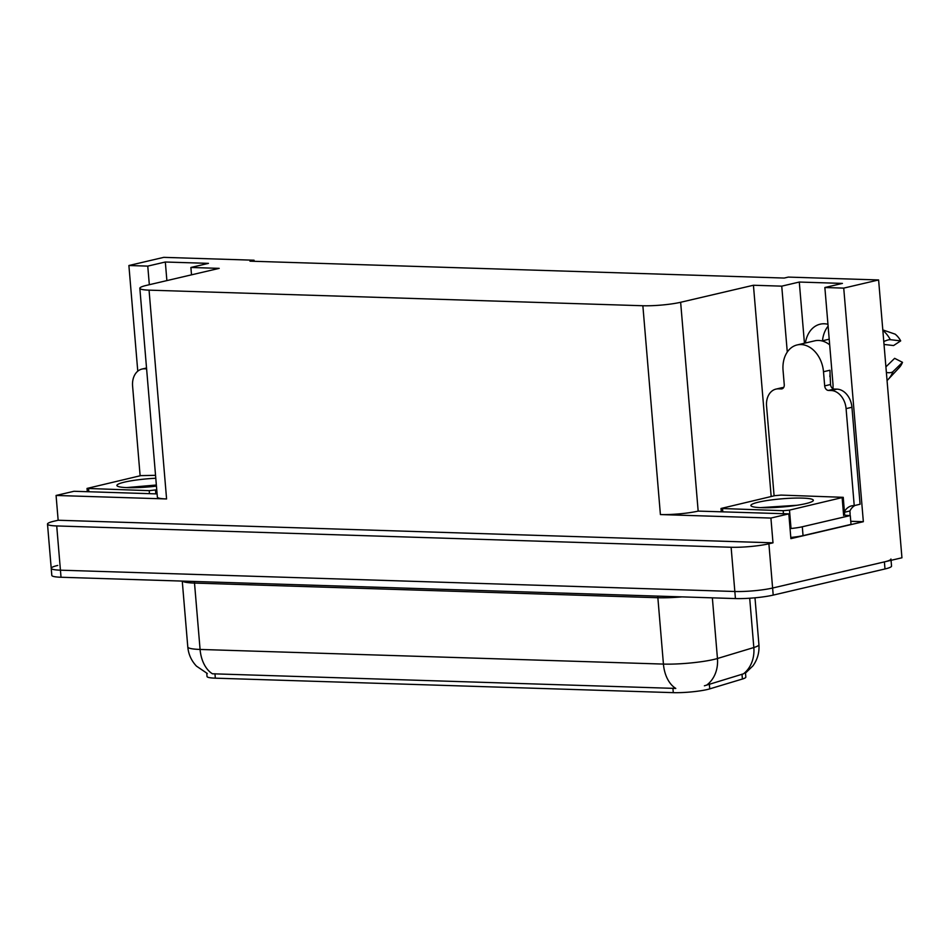 <?xml version="1.0" encoding="UTF-8"?>
<svg xmlns="http://www.w3.org/2000/svg" width="950" height="950" viewBox="0 0 950 950"><rect width="100%" height="100%" fill="white"/><g stroke="black" fill="none" stroke-linecap="round" stroke-linejoin="round"><path stroke-width="1.43" d="M832.984 388.692A28.654 21.244 -103.2 0 0 832.924 383.42L824.861 287.517L843.731 288.111L878.607 279.953L901.942 557.781L772.611 588.026A26.873 3.503 175.2 0 1 734.837 591.494L60.432 570.178A26.873 3.503 175.2 0 1 51.217 568.326A26.873 3.503 175.2 0 1 57.772 565.44M850.773 521.301L863.348 521.704L790.899 538.638L788.821 513.867L698.167 511.1A26.873 3.503 -4.8 0 1 660.404 514.567L770.913 518.059L788.821 513.867M157.106 493.905L73.981 491.281L56.074 495.461L166.583 498.952A26.873 3.503 -4.8 0 1 157.368 497.099L139.84 288.277A26.873 3.503 -4.8 0 0 149.055 290.142L642.865 305.746A26.873 3.503 -4.8 0 0 680.639 302.278L753.433 285.249L771.174 496.517M58.152 520.244L772.991 542.83L768.894 543.792A26.873 3.503 175.2 0 1 731.12 547.259L56.715 525.944A26.873 3.503 175.2 0 1 47.5 524.079A26.873 3.503 175.2 0 1 54.055 521.194L58.152 520.244L56.074 495.461M254.161 261.298L254.066 260.217L163.768 257.355L128.891 265.513L137.774 371.189M843.731 288.111L863.348 521.704M770.913 518.059L772.991 542.83M822.486 340.777A28.654 21.244 76.8 0 1 828.115 326.171M878.607 279.953L788.31 277.091L784.213 278.053L249.981 261.167L254.066 260.217M191.508 274.847L190.891 267.473L219.189 268.363L146.395 285.392A26.873 3.503 -4.8 0 0 139.84 288.277M753.433 285.249L781.743 286.152L787.277 352.07M128.891 265.513L147.761 266.107L149.328 284.703M824.861 287.517L842.424 283.409L799.294 282.043L781.743 286.152M190.891 267.473L208.442 263.364L165.324 262.01L147.761 266.107M745.501 673.123L745.833 677.077A24.177 3.159 175.2 0 1 742.401 679.024L709.745 688.869A24.177 3.159 175.2 0 1 673.289 692.645L215.329 678.169A24.177 3.159 175.2 0 1 207.029 676.495L206.756 673.253M165.324 262.01L166.879 280.606M827.961 324.294A28.654 21.244 -103.2 0 0 820.159 324.188A28.654 21.244 -103.2 0 0 805.386 343.009M799.294 282.043L804.436 343.235M207.314 673.491L196.46 666.128C191.377 660.737 188.492 654.348 187.791 646.962A35.827 4.679 -4.8 0 0 200.082 649.444A31.35 20.639 91.8 0 0 212.444 673.788L675.794 688.429A31.35 20.639 -88.2 0 1 663.432 664.086A35.827 4.679 -4.8 0 0 713.794 659.466A35.827 4.679 -4.8 0 0 717.452 658.504L753.825 647.532A35.827 4.679 -4.8 0 0 758.919 644.646L754.989 597.811M890.946 559.004A26.873 3.503 175.2 0 1 884.391 561.889L772.611 588.026A26.873 3.503 175.2 0 1 734.837 591.494L60.432 570.178A26.873 3.503 175.2 0 1 51.217 568.326L47.5 524.079M704.389 685.805L743.434 673.847A31.35 26.469 -106.8 0 0 753.825 647.532L749.693 598.239M891.053 560.334L891.539 566.081A26.873 3.503 175.2 0 1 884.984 568.967L773.205 595.104A26.873 3.503 175.2 0 1 735.431 598.571L61.026 577.256A26.873 3.503 175.2 0 1 51.811 575.403L51.217 568.326M140.125 475.796L132.596 386.08A17.907 13.276 76.8 0 1 141.989 369.063A17.907 13.276 76.8 0 1 144.578 368.814L146.609 368.873M156.453 486.127A31.35 4.097 175.2 0 1 117.23 485.996A31.35 4.097 175.2 0 1 124.557 482.113A31.35 4.097 175.2 0 1 155.788 478.242M156.358 485.022L126.421 487.599M156.762 489.796L149.209 490.663L87.032 488.431L140.79 475.629L155.539 475.321M156.429 485.818L127.941 487.659M145.789 487.148L139.187 487.528M829.873 376.628A26.873 19.914 76.8 0 0 829.932 370.239L830.538 384.524A4.477 3.325 -103.2 0 0 834.278 389.061L828.424 390.426A4.477 3.325 76.8 0 1 824.683 385.89L823.496 371.735A26.873 19.914 -103.2 0 0 801.052 344.553A26.873 19.914 -103.2 0 0 797.157 344.933A26.873 19.914 -103.2 0 0 783.061 370.464L784.249 384.619A4.477 3.325 76.8 0 1 781.898 388.871A4.477 3.325 76.8 0 1 781.256 388.93L782.515 388.645M797.157 344.933L814.72 340.836A26.873 19.914 76.8 0 1 818.603 340.456A26.873 19.914 76.8 0 1 829.587 344.767L829.671 344.743M829.207 339.197L821.916 340.907M884.023 344.446L893.57 345.551L900.695 340.884A20.603 15.271 -103.2 0 0 895.137 334.151L882.811 329.911M886.386 372.447A9.856 4.513 21.5 0 0 893.036 371.569A30.637 22.717 -103.2 0 1 888.167 379.442L887.062 380.546A30.637 22.717 -103.2 0 0 888.167 379.442L899.234 367.614A20.603 15.271 -103.2 0 0 902.5 362.318L894.639 358.34L885.911 366.866M900.695 340.884L890.352 339.684A9.856 2.328 151.3 0 0 883.785 341.561M893.036 371.569L902.5 362.318M855.047 505.412A17.907 13.276 -103.2 0 0 849.894 510.981L850.036 512.751A8.954 5.89 -88.2 0 1 849.977 515.553M774.096 495.829L766.567 406.125A17.907 13.276 76.8 0 1 775.96 389.108L781.814 387.731A17.907 13.276 76.8 0 1 783.679 387.481M834.278 389.061L836.974 389.144A17.907 13.276 76.8 0 1 851.936 407.265L860.082 504.236L854.228 505.614A17.907 13.276 76.8 0 0 851.627 505.863A17.907 13.276 76.8 0 0 844.443 511.587M775.96 389.108A17.907 13.276 76.8 0 1 778.561 388.847L781.256 388.93M828.424 390.426L831.119 390.509A17.907 13.276 76.8 0 1 846.082 408.631L854.228 505.614M790.804 537.439A17.907 2.339 -4.8 0 0 803.047 535.622L851.034 524.4L850.286 515.553A17.907 2.339 175.2 0 1 843.576 514.817M803.047 535.622L802.299 526.775A17.907 2.339 175.2 0 1 790.056 528.592M844.502 512.24L849.894 510.981M802.299 526.775L850.286 515.553M758.539 502.146A31.35 4.097 175.2 0 1 794.806 498.097A31.35 4.097 175.2 0 1 813.129 500.828A31.35 4.097 175.2 0 1 805.707 503.642A31.35 4.097 175.2 0 1 773.312 507.561A31.35 4.097 175.2 0 1 751.201 506.029A31.35 4.097 175.2 0 1 758.539 502.146M797.097 505.269L760.392 507.644M789.486 510.126L783.192 510.696L721.002 508.476L774.761 495.674L781.054 495.093L843.244 497.325L789.486 510.126L790.97 527.82M843.244 497.325L844.681 515.114M792.633 505.899L761.924 507.692M779.772 507.181L773.158 507.573M56.715 525.944L61.026 577.256M731.12 547.259L735.431 598.571M768.894 543.792L773.205 595.104M642.865 305.746L660.404 514.567M149.055 290.142L166.583 498.952M680.639 302.278L698.167 511.1M742.401 679.024L741.998 674.203M709.745 688.869L709.341 684.047M673.289 692.645L672.921 688.227M215.329 678.169L214.961 673.764M657.626 596.113A8.954 5.89 -88.2 0 1 657.863 597.728L194.513 583.074A35.827 4.679 175.2 0 1 182.483 581.103M681.946 596.885A35.827 4.679 175.2 0 1 657.863 597.728L663.432 664.086L200.082 649.444L194.513 583.074A8.954 5.89 -88.2 0 0 194.275 581.471M706.931 684.914A31.35 26.469 -106.8 0 0 717.452 658.504L712.357 597.847M884.984 568.967L884.391 561.889M146.561 368.351L144.578 368.814M155.503 490.081L155.824 493.858M149.209 490.663L149.459 493.656M88.564 488.739L88.813 491.744M823.496 371.735L829.35 370.369M890.352 339.684A30.637 22.717 -103.2 0 0 882.835 330.279M783.548 387.683L778.561 388.847M831.119 390.509L836.974 389.144M846.082 408.631L851.936 407.265M824.683 385.89L830.538 384.524M783.192 510.696L783.441 513.701M842.151 497.8L843.636 515.494M722.534 508.784L722.796 511.777M745.263 673.289L752.97 665.831C757.494 659.49 759.477 652.424 758.919 644.646M187.791 646.962L182.257 581.091M141.989 369.063L146.526 368.006M87.032 488.431L87.305 491.696M721.002 508.476L721.276 511.729"/></g></svg>
